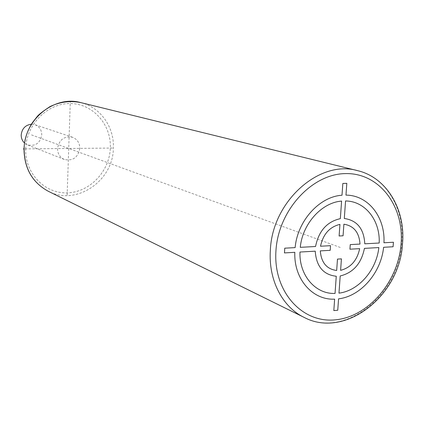 <?xml version="1.0" encoding="UTF-8"?>
<svg xmlns="http://www.w3.org/2000/svg" width="424" height="424" viewBox="0 0 424 424"><rect width="100%" height="100%" fill="white"/><g stroke="black" fill="none" stroke-linecap="round" stroke-linejoin="round"><path stroke-width="0.32" stroke-dasharray="2.12 1.59" d="M79.807 148.363C78.058 157.495 72.912 161.2 64.358 159.477C59.901 157.437 57.627 153.801 57.542 148.58C59.153 139.692 64.13 135.913 72.467 137.238C77.263 139.178 79.712 142.888 79.807 148.363M31.424 124.195L34.922 124.688C39.363 126.479 41.642 129.877 41.759 134.869C40.19 143.19 35.452 146.54 27.544 144.923L24.55 143.047M112.466 148.05L24.014 148.904M67.14 195.173L70.315 101.373M31.519 134.912L340.271 247.452M25.684 148.888C26.171 124.508 47.472 103.106 70.241 103.557C93.031 103.647 111.427 124.656 110.314 148.071C109.53 171.487 89.708 192.337 67.22 192.851C44.732 193.72 24.857 173.268 25.684 148.888M80.719 102.587C100.493 107.182 114.475 127.264 113.356 148.342C113.187 181.011 76.24 206.17 48.378 191.314M304.045 317.353C344.511 338.871 399.244 295.449 401.788 243.106C404.888 209.18 386.259 177.322 357.522 170.633M64.358 159.477L27.544 144.923M72.467 137.238L34.922 124.688"/><path stroke-width="0.64" d="M24.55 143.047C22.292 140.895 21.179 138.198 21.2 134.954C21.953 128.626 25.361 125.038 31.424 124.195M24.014 148.904L23.378 148.909M341.596 201.045L340.345 218.652C327.005 221.641 318.742 230.926 315.551 246.503L300.272 247.335C302.455 223.803 321.736 202.476 341.59 201.103M342.841 183.454L342.004 195.241C319.484 196.572 297.463 220.862 295.136 247.616L284.758 248.183L284.456 252.916L294.828 252.328C293.737 278.992 312.499 300.309 334.637 299.148L333.826 310.575L337.753 310.246L338.564 298.835C360.755 296.323 381.044 272.817 383.598 247.293L393.085 246.752L393.435 242.247L383.948 242.761C385.368 217.289 368.345 195.188 345.973 195.114L346.816 183.348L342.841 183.454M336.264 276.247L335.045 293.44C315.52 294.267 299.106 275.473 299.964 252.036L315.239 251.172C316.336 266.436 323.342 274.794 336.264 276.247M338.972 293.138L340.196 275.976C353.272 272.727 361.349 263.527 364.428 248.379L378.844 247.563C376.486 270.13 358.561 290.843 338.972 293.138M337.478 259.101L336.672 270.486C326.729 269.155 321.27 262.62 320.29 250.886L330.195 250.324L330.519 245.682L320.512 246.233C323.125 234.175 329.602 226.893 339.942 224.376L339.115 235.988L343.069 235.786L343.896 224.201C353.828 225.801 359.197 232.426 360.008 244.07L350.266 244.606L349.933 249.201L359.669 248.649C357.125 260.437 350.77 267.666 340.599 270.342L341.421 258.857L337.478 259.101M379.189 243.021L364.773 243.811C363.94 228.812 357.119 220.369 344.304 218.482L345.555 200.965C365.255 201.103 380.312 220.512 379.189 243.021M24.009 149.137C24.322 168.567 32.447 182.627 48.378 191.314C32.51 182.659 24.428 168.625 24.12 149.211C24.11 119.542 54.405 95.087 80.719 102.587L357.522 170.633C319.426 159.387 272.102 201.352 270.353 250.372C268.323 279.978 282.363 306.992 304.045 317.353C344.537 339.014 399.853 296.328 402.509 243.768C405.71 209.488 386.556 177.364 357.522 170.633M275.929 251.035C273.215 291.511 301.968 323.274 335.119 319.855C368.255 317.019 398.237 281.934 401.067 244.065C404.364 206.191 379.3 172.759 345.528 173.596C311.81 173.835 278.139 210.59 275.929 251.035M24.009 149.1C24.38 139.565 27.163 130.772 32.356 122.727L37.254 116.468C38.77 114.507 43.01 111.221 49.979 106.604C60.012 101.813 70.257 100.472 80.719 102.587M48.378 191.314L304.045 317.353"/></g></svg>
